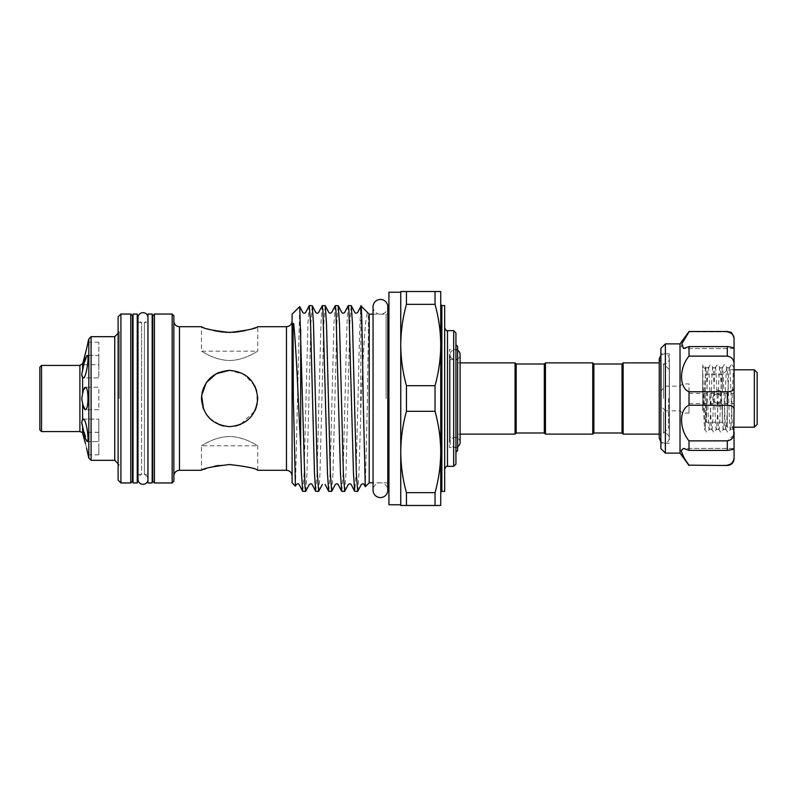 <?xml version="1.0" encoding="UTF-8"?>
<svg xmlns="http://www.w3.org/2000/svg" width="797" height="797" viewBox="0 0 797 797"><rect width="100%" height="100%" fill="white"/><g stroke="black" fill="none" stroke-linecap="round" stroke-linejoin="round"><path stroke-width="0.6" stroke-dasharray="3.98 2.99" d="M460.098 442.355A5.011 5.011 0 0 0 455.087 437.354A5.011 5.011 0 0 0 450.076 442.365A5.011 5.011 0 0 0 457.617 446.679M460.098 442.365L460.098 354.635A5.011 5.011 0 0 1 455.087 359.646A5.011 5.011 0 0 1 450.076 354.635A5.011 5.011 0 0 1 457.617 350.321M373.056 306.815A7.372 7.372 0 0 0 380.428 314.187A7.372 7.372 0 0 0 387.8 306.815L387.8 490.185A7.372 7.372 0 0 0 380.428 482.813A7.372 7.372 0 0 0 373.056 490.185L373.056 306.815M661.271 412.129L661.271 362.884L661.271 412.129M668.613 398.5L668.613 428.059L668.613 398.5M663.493 411.77L663.493 433.189L663.493 411.77M669.41 398.5L669.41 428.059L669.41 398.5M669.321 432.313L669.321 361.908L669.321 432.313M669.41 364.687L669.41 435.092L669.41 364.687M660.872 439.854L660.872 353.738L660.872 439.854M669.321 439.854L669.321 353.738L669.321 439.854M660.872 348.389L660.872 391.108L665.375 386.166L665.375 343.886M680.02 343.886L680.02 386.166L682.531 383.925L689.026 383.925L689.026 413.075L689.026 405.235L727.312 405.235C731.985 405.394 734.236 406.998 734.067 410.027L734.067 386.973C734.236 390.012 731.985 391.606 727.312 391.765L727.312 405.235M689.026 331.502L689.026 331.841C684.394 338.177 681.804 343.059 681.256 346.486L683.467 348.578L689.026 346.595L689.026 356.129C682.232 365.335 680.07 374.6 682.531 383.925M689.026 413.075L682.531 413.075L680.02 410.834L680.02 453.114M665.375 453.114L665.375 410.834L680.02 410.834M689.026 403.182L689.026 393.429L689.026 403.182M689.026 346.595L727.312 346.595L727.312 356.129C731.985 356.966 734.236 359.865 734.067 364.837L734.067 386.973M689.026 331.841L727.312 331.841C731.985 332.857 734.236 335.368 734.067 339.373L734.067 348.538C734.236 347.851 731.985 347.203 727.312 346.595M705.325 370.147C706.491 353.25 707.666 413.454 708.842 426.853C710.017 443.75 711.183 383.546 712.359 370.147C713.534 353.25 714.71 413.454 715.875 426.853C717.051 443.75 718.227 383.546 719.402 370.147C720.568 353.25 721.743 413.454 722.919 426.853C724.094 443.75 725.26 383.546 726.436 370.147L726.954 367.875L725.21 364.867L724.094 364.867L722.351 367.875L721.992 370.147C720.817 383.546 719.641 443.75 718.466 426.853C717.3 413.454 716.124 353.25 714.949 370.147C713.783 383.546 712.608 443.75 711.432 426.853C710.257 413.454 709.091 353.25 707.915 370.147C706.74 383.546 705.564 443.75 704.399 426.853L704.199 393.32L705.833 367.875L704.09 364.867L702.705 365.355L702.705 410.734L702.705 369.848L704.199 424.283M726.436 370.147C727.611 353.25 728.787 413.454 729.952 426.853L730.47 429.125L728.727 432.133M729.952 426.853C731.128 443.75 732.304 383.546 733.469 370.147L734.067 367.815L734.067 416.094C733.549 428.298 733.051 431.884 732.543 426.853C731.377 413.454 730.201 353.25 729.026 370.147C727.85 383.546 726.685 443.75 725.509 426.853C724.334 413.454 723.158 353.25 721.992 370.147M726.874 367.815L729.464 367.815L729.026 370.147M719.402 370.147L719.91 367.875L718.167 364.867L717.061 364.867L715.317 367.875L714.949 370.147M719.84 367.815L722.351 367.875M712.359 370.147L712.877 367.875L711.133 364.867L710.017 364.867L707.915 370.147M712.797 367.815L715.317 367.875M705.763 367.815L708.284 367.875M730.391 429.185L732.981 429.185L732.543 426.853M722.919 426.853L723.427 429.125L721.693 432.133L720.578 432.133L718.834 429.125L718.466 426.853M723.357 429.185L725.947 429.185L725.509 426.853M715.875 426.853L716.393 429.125L714.65 432.133L713.544 432.133L711.801 429.125L711.432 426.853M716.324 429.185L718.834 429.125M708.842 426.853L709.36 429.125L707.616 432.133L706.501 432.133L704.757 429.125L704.399 426.853M709.28 429.185L711.801 429.125M705.355 428.029L705.355 398.5L705.355 428.029L704.757 429.125M705.355 398.5L705.355 368.971L705.355 398.5M702.705 410.734L704.199 393.32M706.481 398.5L706.481 422.261L706.481 398.5M720.358 401.678A2.819 0.498 -135 0 0 722.351 404.368L722.351 422.261L722.351 404.368C717.987 409.887 709.151 405.015 709.858 398.5C709.151 391.975 718.007 387.113 722.351 392.632A2.819 0.498 -45 0 0 720.358 395.322C722.092 397.434 722.092 399.556 720.358 401.678L717.17 403.003C714.441 402.734 712.936 401.23 712.667 398.5C712.936 395.76 714.441 394.266 717.17 393.997C719.91 394.256 721.405 395.76 721.683 398.5C721.415 401.23 719.91 402.734 717.17 403.003C722.989 403.292 722.979 393.708 717.17 393.997L720.358 395.322M727.312 398.5L727.312 427.212L727.312 398.5M754.331 369.788L754.331 427.212M717.17 393.997C722.989 393.718 722.989 403.292 717.17 403.003C711.362 403.292 711.372 393.708 717.17 393.997C711.362 393.718 711.362 403.292 717.17 403.003C711.362 403.292 711.362 393.708 717.17 393.997M757.15 424.402L757.15 372.597M663.493 398.5L663.493 363.811L663.493 398.5M206.264 414.261L203.633 409.389L206.224 414.201M213.915 421.882L218.896 424.542M224.007 426.096L229.596 426.654C212.46 425.04 203.076 415.665 201.442 398.52C203.105 381.315 212.49 371.92 229.596 370.346L218.747 372.518M213.895 375.128L209.691 378.585M206.244 382.779L203.643 387.591M202 392.911L201.442 398.5L202.916 407.496M209.671 418.395L220.879 425.269M223.897 426.066L229.596 426.654L235.165 426.096L229.596 426.654C246.721 425.07 256.096 415.665 257.74 398.45C256.086 381.325 246.701 371.95 229.596 370.346L241.75 373.106L251.264 380.528L256.853 391.496L257.182 404.089M257.74 470.29L257.74 445.802C257.77 446.19 244.988 436.646 229.596 436.517C214.144 436.656 201.392 446.21 201.442 445.802C201.432 446.19 214.164 436.656 229.596 436.517C245.058 436.666 257.78 446.2 257.74 445.802L201.442 445.802L201.442 470.29L203.673 469.443M229.596 464.531L218.747 465.418M213.905 466.375L205.955 468.636M245.566 330.556L257.74 326.71L257.74 351.198C257.75 350.81 245.048 360.344 229.606 360.483C214.134 360.344 201.402 350.8 201.442 351.198C201.432 350.81 214.134 360.344 229.586 360.483C245.018 360.344 257.78 350.8 257.74 351.198L201.442 351.198L201.442 326.71L213.935 330.635M223.06 332.14L225.242 332.319M235.195 332.229L236.42 332.11M98.848 409.758L85.478 409.758L82.619 403.322L81.752 398.5L82.619 393.678L85.478 387.242L87.291 390.48L87.989 398.5L87.291 406.52L85.478 409.758L98.848 409.758L98.848 387.242L85.478 387.242L98.848 387.242L98.848 409.758M83.316 419.092L98.848 419.092L83.316 419.092L82.619 419.74C84.213 418.126 85.767 421.663 87.301 430.35L87.989 438.31L87.301 441.608L98.848 441.608L98.848 419.092L98.848 441.608L98.848 419.092L98.848 441.608L87.301 441.608L82.619 426.564L82.619 433.369C81.593 431.924 81.593 431.924 82.619 433.369M98.848 443.54L98.848 454.808L98.848 443.54M81.752 422.52L82.101 420.826M81.752 374.749L83.316 366.65L87.301 355.392L87.989 358.69L87.301 366.65C85.767 375.347 84.203 378.884 82.619 377.26L83.316 377.908L98.848 377.908L98.848 355.392L98.848 366.65L98.848 355.392L87.301 355.392L98.848 355.392L98.848 377.908L98.848 366.65L98.848 377.908L83.316 377.908M98.848 364.717L98.848 342.192L98.848 364.717L81.752 364.717L82.619 363.631L82.619 370.436M98.848 342.192L87.989 342.192L86.046 351.098M118.115 316.857L118.115 480.143M119.291 398.5L119.291 332.12L119.291 398.5M133.029 398.5L133.029 321.36L133.029 398.5M132.471 481.268L132.471 315.732M137.991 322.486L141.607 322.486L141.607 398.5L141.607 322.486A5.011 5.011 0 0 1 137.991 317.674L137.991 479.326A5.011 5.011 0 0 1 141.607 474.514L141.607 398.5L141.607 474.514L137.991 474.514M137.253 398.5L137.253 474.514L137.253 398.5M147.953 316.927L147.953 480.073L147.953 316.927M388.926 292.23L388.926 504.77M455.934 464.093L455.934 332.907M453.682 330.655L453.682 466.345M444.666 305.6L444.666 491.4M435.042 411.322L435.042 385.678L406.44 385.678C402.744 372.348 400.851 358.789 400.752 345.011C400.851 331.213 402.754 317.654 406.44 304.344L435.042 304.344C438.739 317.674 440.631 331.233 440.731 345.011L440.731 451.989C440.631 465.787 438.729 479.346 435.042 492.656L406.44 492.656C402.744 479.326 400.851 465.767 400.752 451.989C400.851 438.191 402.754 424.632 406.44 411.322L435.042 411.322C438.739 424.652 440.631 438.211 440.731 451.989L440.731 505.477L435.042 505.477L435.042 492.656M173.856 481.268L173.856 315.732M172.162 314.048L172.162 482.952M152.735 315.732L152.735 481.268M154.429 482.952L154.429 314.048M130.778 314.048L130.778 482.952M292.091 314.187L292.091 482.813M120.925 482.952L120.925 314.048M400.752 398.5L400.752 504.77L400.752 398.5M369.22 314.187L369.22 482.813M251.623 416.014L254.831 410.973L240.475 424.462L249.242 418.654M256.315 407.347L257.74 398.5L256.724 390.998M357.753 491.321L358.969 473.657L361.23 398.5C363.293 354.227 365.325 314.576 367.586 313.002C369.439 314.984 367.706 354.127 367.467 398.5L365.335 486.708M361.001 306.048L360.633 411.013M305.749 491.321L306.965 473.657L310.87 323.343L312.165 305.6M309.186 305.679L307.971 323.343L304.075 473.657L302.77 491.4M360.633 309.983C359.766 321.42 358.899 359.039 358.022 398.5L356.07 473.657L354.775 491.4M344.752 491.321L345.968 473.657L349.873 323.343L351.168 305.6M348.189 305.679L346.974 323.343L343.079 473.657L341.774 491.4M331.751 491.321L332.967 473.657L336.872 323.343L338.167 305.6M335.188 305.679L333.973 323.343L330.078 473.657L328.772 491.4M318.75 491.321L319.966 473.657L323.871 323.343L325.166 305.6M322.187 305.679L320.972 323.343L317.076 473.657L315.771 491.4M295.468 486.11L299.682 306.586M435.042 304.344L435.042 291.523L440.731 291.523L440.731 345.011C440.631 358.809 438.729 372.368 435.042 385.678M152.177 398.5L152.177 321.36L152.177 398.5M88.816 338.944L88.816 458.056M85.478 443.54L86.554 448.093M41.544 431.575L41.544 365.425M114.738 336.683L114.738 460.317M91.087 460.317L91.087 336.683M39.85 367.108L39.85 429.892M457.617 447.486L457.617 349.514L457.617 447.486L449.458 447.486L449.458 349.514L449.458 447.486M457.617 349.514L449.458 349.514M457.617 359.646L457.617 437.354L457.617 359.646L449.458 359.646L449.458 437.354L449.458 359.646M457.617 437.354L449.458 437.354M544.321 364.01L544.321 432.99M516.177 364.01L516.177 432.99M515.051 362.884L515.051 434.116M457.617 346.416L457.617 450.584M545.447 362.884L545.447 434.116M592.749 362.884L592.749 434.116M593.875 364.01L593.875 432.99M622.019 364.01L622.019 432.99M623.144 362.884L623.144 434.116M457.617 398.5L457.617 362.884L457.617 398.5M137.253 314.048L137.253 482.952M133.029 314.048L133.029 482.952M435.042 291.523L400.752 291.523L400.752 505.477L435.042 505.477M406.44 492.656L406.44 505.477M406.44 385.678L406.44 411.322M406.44 291.523L406.44 304.344M173.856 398.5L173.856 475.919L173.856 398.5M254.751 385.868L244.43 374.58L229.596 370.346M292.091 398.5L292.091 475.919L292.091 398.5M440.731 398.5L440.731 492.526L440.731 398.5M152.177 314.048L152.177 482.952M147.953 314.048L147.953 482.952M722.351 392.632L722.351 374.739L722.351 392.632M734.067 416.094L734.067 382.919M731.556 463.565L727.312 465.498M734.067 348.538L683.467 348.578L734.067 348.578M682.531 413.075C680.06 422.37 682.222 431.635 689.026 440.871L689.026 450.405L683.467 448.422L734.067 448.462L734.067 410.027M683.607 456.761L689.026 465.498M689.026 465.159L727.312 465.159M734.067 448.422L683.467 448.422L681.365 451.53M689.026 450.405L727.312 450.405C731.985 449.787 734.236 449.149 734.067 448.462M689.026 440.871L727.312 440.871L727.312 450.405M733.738 435.252L727.312 440.871M727.312 391.765L689.026 391.765L689.026 405.235M689.026 356.129L727.312 356.129M665.375 386.166L680.02 386.166M689.026 391.765L689.026 383.925M665.375 410.834L660.872 405.892L660.872 448.611M660.872 405.892L660.872 391.108M147.953 474.514L147.953 398.5L147.953 474.514L144.387 474.514L144.387 322.486L144.387 474.514A5.011 5.011 0 0 1 147.953 478.579L147.953 318.421L147.953 478.579M147.953 322.486L147.953 398.5L147.953 322.486L144.387 322.486A5.011 5.011 0 0 0 147.953 318.421M386.117 398.5L386.117 314.187L386.117 398.5M447.486 466.345L447.486 330.655M441.857 491.4L441.857 305.6M286.462 326.71L286.462 470.29M179.484 470.29L179.484 326.71M82.619 419.74L82.619 403.322M82.619 393.678L82.619 377.26M79.889 365.425L79.889 431.575M450.076 354.635L450.076 442.365L450.076 354.635M660.872 441.837L664.25 443.152C667.298 442.853 668.962 441.179 669.261 438.141L669.261 358.859C668.962 355.821 667.298 354.147 664.25 353.848L660.872 355.163M659.239 434.116L661.271 434.116L659.239 438.141L659.239 362.884L661.271 362.884L659.239 358.859M669.41 368.941L668.613 368.941L663.493 363.811L664.25 363.87C667.298 363.581 668.962 361.908 669.261 358.859L669.261 438.141C668.962 435.092 667.298 433.419 664.25 433.13L663.493 433.189L668.613 428.059L669.41 428.059M669.321 353.738L660.872 353.738M689.026 393.429L734.067 393.429M705.355 368.971L702.705 366.321M705.355 421.135L706.481 422.261L722.351 422.261L727.312 427.212L734.067 427.212M98.848 432.283L81.752 432.283M118.115 333.305L119.291 332.12L118.115 330.934M373.056 314.187L386.117 314.187L387.8 313.62M387.8 483.38L386.117 482.813L373.056 482.813M118.115 463.695L119.291 464.88L118.115 466.066M460.098 434.116L457.617 434.116M460.098 362.884L457.617 362.884M98.848 454.808L87.989 454.808M734.067 369.788L727.312 369.788L722.351 374.739L706.481 374.739L705.355 375.865M732.911 429.125L734.067 431.117M729.394 367.875L731.138 364.867M725.878 429.125L727.621 432.133M733.987 367.875L732.244 364.867M689.026 403.571L734.067 403.571M669.321 443.262L660.872 443.262"/><path stroke-width="1.2" d="M457.617 446.679A5.011 5.011 0 0 0 460.098 442.355L460.098 354.635A5.011 5.011 0 0 0 457.617 350.321M380.428 299.433A7.372 7.372 0 0 0 373.056 306.815L373.056 490.185A7.372 7.372 0 0 0 380.428 497.567A7.372 7.372 0 0 0 387.8 490.185L387.8 306.815A7.372 7.372 0 0 0 380.428 299.433M665.375 453.114L660.872 448.611L660.872 348.389L665.375 343.886L665.375 453.114L680.02 453.114L680.02 343.886L689.026 331.502L727.312 331.502L730.281 332.19C731.277 331.721 732.533 333.744 734.067 338.257L734.067 339.373C734.236 335.368 731.985 332.857 727.312 331.841M689.026 465.159L727.312 465.498L689.026 465.159C684.394 458.823 681.804 453.941 681.256 450.514L683.467 448.422L689.026 450.405L689.026 440.871C679.094 429.145 679.044 409.21 689.026 405.235L689.026 391.765C679.094 387.83 679.044 367.935 689.026 356.129L689.026 346.595L683.467 348.578L681.923 343.666L689.026 331.841M754.331 369.788L757.15 372.597L757.15 424.402L754.331 427.212L754.331 369.788L734.067 369.788M229.596 370.346C246.711 372.01 256.096 381.394 257.74 398.5C256.076 415.635 246.691 425.02 229.596 426.654C212.47 425 203.086 415.616 201.442 398.5C203.086 381.384 212.47 372 229.596 370.346L216.216 373.723L206.284 382.709L201.591 395.591L203.633 409.389L202.916 407.496M206.224 414.201L209.681 418.405M209.731 418.445L213.915 421.882M218.896 424.542L224.007 426.096M218.747 372.518L213.895 375.128M209.691 378.585L206.244 382.779M203.643 387.591L202 392.911M206.264 414.261L209.671 418.395M220.879 425.269L223.897 426.066M218.747 465.418L213.905 466.375M205.955 468.636L203.673 469.443M229.596 464.531C212.48 466.514 203.096 468.437 201.442 470.29C203.076 468.437 212.46 466.524 229.596 464.531C246.711 466.514 256.096 468.437 257.74 470.29C256.076 468.427 246.691 466.514 229.596 464.531C246.711 466.514 256.096 468.437 257.74 470.29C256.076 468.427 246.691 466.514 229.596 464.531M213.935 330.635L223.06 332.14M225.242 332.319L235.195 332.229M236.42 332.11L245.566 330.556M82.619 403.322C83.356 407.446 84.313 409.598 85.478 409.758C87.052 409.16 87.889 405.404 87.989 398.5C87.889 391.586 87.052 387.84 85.478 387.242C84.313 387.402 83.356 389.544 82.619 393.678L81.752 398.5L82.619 403.322L82.619 419.74C81.593 421.005 81.593 423.277 82.619 426.564C84.213 435.212 85.767 440.223 87.301 441.608C89.503 442.156 86.225 418.166 83.316 419.092L82.101 420.826M82.719 433.668L83.884 437.543M83.924 437.663L85.359 443.052M82.619 426.564L82.619 433.369C81.593 431.924 81.593 431.924 82.619 433.369C81.593 431.924 81.593 431.924 82.619 433.369L85.478 443.54C88.756 458.016 88.756 458.016 85.478 443.54M82.599 426.425L81.752 422.52M86.046 351.098L83.316 361.4M83.286 361.499L82.619 363.631C84.303 359.317 88.208 341.724 87.989 342.192L88.816 338.944L91.087 336.683L91.087 460.317L114.738 460.317L114.738 336.683L118.115 333.305M82.619 377.26L83.316 377.908C86.225 378.834 89.503 354.854 87.301 355.392C85.767 356.777 84.203 361.798 82.619 370.436C81.593 373.733 81.593 376.005 82.619 377.26L82.619 393.678M147.953 316.927A5.011 5.011 0 0 0 142.623 312.683A5.011 5.011 0 0 0 137.991 317.674L137.991 479.326A5.011 5.011 0 0 0 142.623 484.317A5.011 5.011 0 0 0 147.953 480.073M152.177 482.952L152.177 314.048L147.953 314.048L147.953 482.952L152.177 482.952M406.44 411.322L406.44 385.678L435.042 385.678L435.042 411.322L406.44 411.322C402.744 424.652 400.851 438.211 400.752 451.989C400.851 465.787 402.754 479.346 406.44 492.656L435.042 492.656C438.739 479.326 440.631 465.767 440.731 451.989C440.631 438.191 438.729 424.632 435.042 411.322M453.682 330.655L455.934 332.907L455.934 464.093L453.682 466.345L453.682 330.655L447.486 330.655L447.486 466.345C446.659 465.846 445.722 466.793 444.666 469.164M172.162 314.048L173.856 315.732L173.856 481.268L172.162 482.952L172.162 314.048L154.429 314.048L154.429 482.952L152.735 481.268L152.735 315.732L154.429 314.048M130.778 314.048L132.471 315.732L132.471 481.268L130.778 482.952L130.778 314.048L120.925 314.048L120.925 482.952L118.115 480.143L118.115 316.857L120.925 314.048M441.857 491.4L444.666 491.4L444.666 305.6L441.857 305.6L441.857 491.4L440.731 492.526M400.752 504.77L388.926 504.77L388.926 292.23L400.752 292.23M373.056 482.813L369.22 482.813L369.22 314.187L361.061 306.028M235.165 426.096L240.485 424.462L235.175 426.096M249.242 418.654L251.623 416.014M257.182 404.089L254.831 410.963L256.315 407.347M369.22 482.813L365.275 486.678L363.193 398.5C362.326 338.815 361.479 290.467 360.633 309.983M361.061 306.018L357.634 312.514C356.239 313.37 355.303 313.37 354.814 312.514L351.258 305.679L352.473 323.343L356.369 473.657L357.674 491.4L361.32 484.486C362.705 483.63 363.641 483.63 364.129 484.486L365.275 486.678M302.412 398.5L305.012 486.857L305.669 491.4L309.316 484.486C310.631 483.62 311.567 483.62 312.125 484.486L315.692 491.321L314.476 473.657L310.571 323.343L309.276 305.6L305.63 312.514C304.733 313.41 303.796 313.41 302.81 312.514L299.732 306.616L302.412 398.5M305.669 491.4L302.691 491.321L301.475 473.657L300.678 447.735L300.678 329.32M357.674 491.4L354.695 491.321L353.479 473.657L348.927 310.143L348.279 305.6L344.633 312.514C343.318 313.38 342.381 313.38 341.813 312.514L338.257 305.679L339.472 323.343L343.368 473.657L344.673 491.4L348.319 484.486C349.704 483.63 350.64 483.63 351.128 484.486L354.695 491.321M344.673 491.4L341.694 491.321L340.478 473.657L335.926 310.143L335.278 305.6L331.632 312.514C330.695 313.41 329.759 313.41 328.812 312.514L325.256 305.679L326.471 323.343L330.366 473.657L331.672 491.4L335.318 484.486C336.633 483.62 337.569 483.62 338.127 484.486L341.694 491.321M331.672 491.4L328.693 491.321L327.477 473.657L322.924 310.143L322.277 305.6L318.631 312.514C317.694 313.41 316.758 313.41 315.811 312.514L312.255 305.679L313.47 323.343L317.365 473.657L318.67 491.4L322.317 484.486M318.67 491.4L315.692 491.321M348.279 305.6L351.258 305.679M335.278 305.6L338.257 305.679M322.277 305.6L325.256 305.679M309.276 305.6L312.255 305.679M300.678 447.735L298.267 398.5C296.803 365.016 295.279 340.08 293.695 323.692C293.047 322.098 293.107 326.88 293.037 328.314L293.356 398.5L295.408 486.13L292.091 482.813L292.091 314.187L299.742 306.616M295.408 486.13L296.315 484.486C297.63 483.62 298.566 483.62 299.124 484.486L302.691 491.321M435.042 385.678C438.739 372.348 440.631 358.789 440.731 345.011L440.731 505.477L400.752 505.477L400.752 345.011C400.851 358.809 402.754 372.368 406.44 385.678M137.253 482.952L137.253 314.048L133.029 314.048L133.029 482.952L137.253 482.952M87.252 451.261L88.816 458.056L88.816 338.944M86.554 448.093L87.232 451.182M82.619 377.25L81.752 374.749M81.752 432.283L79.889 431.575L79.889 365.425L82.619 363.631L82.619 370.436M41.544 431.575L39.85 429.892L39.85 367.108L41.544 365.425L41.544 431.575L79.889 431.575M544.321 432.99L544.321 364.01L545.447 362.884L545.447 434.116L544.321 432.99L516.177 432.99L516.177 364.01L515.051 362.884L460.098 362.884M516.177 432.99L515.051 434.116L515.051 362.884M455.934 452.268L457.617 450.584L457.617 346.416L455.934 344.732M622.019 432.99L623.144 434.116L623.144 362.884L622.019 364.01L622.019 432.99L593.875 432.99L592.749 434.116L592.749 362.884L545.447 362.884M593.875 432.99L593.875 364.01L592.749 362.884M400.752 291.523L440.731 291.523L440.731 345.011C440.631 331.213 438.729 317.654 435.042 304.344L406.44 304.344C402.744 317.674 400.851 331.233 400.752 345.011L400.752 291.523M406.44 505.477L406.44 492.656M406.44 304.344L406.44 291.523M435.042 291.523L435.042 304.344M435.042 492.656L435.042 505.477M256.724 390.998L254.751 385.868M257.74 470.29L286.462 470.29L286.462 326.71L257.74 326.71C256.076 328.563 246.701 330.486 229.606 332.469C212.47 330.486 203.086 328.563 201.442 326.71L179.484 326.71L179.484 470.29C176.057 470.619 174.184 472.501 173.856 475.919M734.067 382.919L734.067 368.084M734.067 457.657L733.738 460.068M733.738 460.098L731.556 463.565M727.312 465.159C731.985 464.143 734.236 461.632 734.067 457.627L734.067 448.422M727.312 440.871C731.985 440.034 734.236 437.135 734.067 432.163L734.067 448.462C734.246 449.149 731.985 449.797 727.312 450.405L727.312 440.871L689.026 440.871M727.312 391.765C731.985 391.606 734.236 390.002 734.067 386.973L734.067 410.027C734.236 406.988 731.985 405.394 727.312 405.235L727.312 391.765L689.026 391.765M727.312 346.595C731.985 347.213 734.236 347.851 734.067 348.538L734.067 364.837C734.236 359.865 731.985 356.956 727.312 356.129L727.312 346.595L689.026 346.595M734.067 348.538L734.067 338.257M689.026 356.129L727.312 356.129M734.067 386.973L734.067 348.578M689.026 405.235L727.312 405.235M733.738 435.252L734.067 410.027M689.026 450.405L727.312 450.405M681.365 451.53L683.607 456.761M734.067 448.462L734.067 457.627M660.872 441.837L659.239 438.141L659.239 358.859L660.872 355.163M623.144 362.884L659.239 362.884L659.239 358.859M680.02 343.886L665.375 343.886M754.331 427.212L734.067 427.212M133.029 321.36L132.471 319.677M137.991 474.514L137.253 474.514M387.8 313.62L388.926 311.368M447.486 330.655C446.659 331.153 445.722 330.207 444.666 327.836M441.857 305.6L440.731 304.474M286.462 326.71C289.879 326.381 291.752 324.499 292.091 321.081M179.484 326.71C176.057 326.381 174.184 324.499 173.856 321.081M453.682 466.345L447.486 466.345M201.442 470.29L179.484 470.29M172.162 482.952L154.429 482.952M130.778 482.952L120.925 482.952M152.177 321.36L152.735 319.677M114.738 460.317L118.115 463.695M88.816 458.056L91.087 460.317M515.051 434.116L460.098 434.116M592.749 434.116L545.447 434.116M659.239 434.116L623.144 434.116M622.019 364.01L593.875 364.01M544.321 364.01L516.177 364.01M114.738 336.683L91.087 336.683M79.889 365.425L41.544 365.425M152.177 475.64L152.735 477.323M373.056 314.187L369.22 314.187M328.693 491.321L325.126 484.486M286.462 470.29C289.879 470.619 291.752 472.501 292.091 475.919M387.8 483.38L388.926 485.632M137.991 322.486L137.253 322.486M133.029 475.64L132.471 477.323M727.312 465.498C731.417 465.099 733.668 462.848 734.067 458.743M727.312 331.502L689.026 331.502M680.02 453.114L689.026 465.498"/></g></svg>
